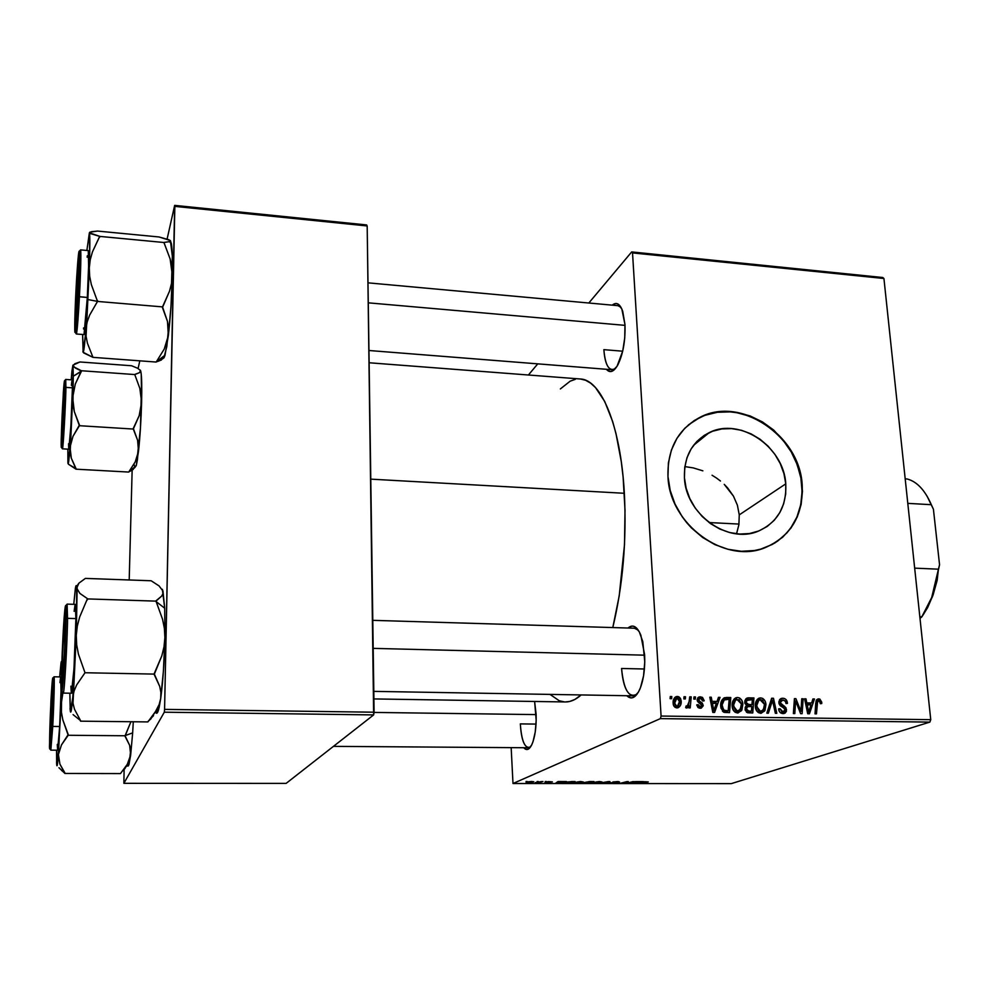 <?xml version="1.0" encoding="UTF-8"?>
<svg xmlns="http://www.w3.org/2000/svg" width="989" height="989" viewBox="0 0 989 989"><rect width="100%" height="100%" fill="white"/><g stroke="black" fill="none" stroke-linecap="round" stroke-linejoin="round"><path stroke-width="1.48" d="M785.773 483.844C786.725 506.788 777.465 522.6 757.982 531.291C727.583 544.247 685.637 513.946 684.437 477.823L684.722 467.525L686.972 457.771L691.088 448.969L696.886 441.428L704.143 435.444L712.575 431.229L721.834 428.929L731.576 428.608L741.441 430.277L751.059 433.874L760.059 439.24L768.119 446.175L774.956 454.421L780.296 463.68L783.943 473.607L785.773 483.844L785.686 493.993L783.684 503.685L779.839 512.562L774.276 520.251L767.18 526.469L758.847 530.957L749.563 533.528L739.698 534.072L729.635 532.552L719.769 529.016L710.498 523.589L702.202 516.493L695.193 508.012L689.778 498.481L686.143 488.282L684.437 477.823C683.881 456.584 692.152 441.502 709.261 432.601C739.772 416.938 783.832 446.694 785.773 483.844L739.253 514.873L785.773 483.844M738.894 524.726L739.253 514.873L738.894 524.726L736.533 533.813M774.338 543.295L774.338 543.307C794.179 530.092 803.328 510.584 801.795 484.795L802.178 484.548C803.538 515.306 791.052 536.409 764.72 547.844C724.492 564.435 669.417 524.182 667.971 476.574L670.208 490.47L675.017 504.044L682.212 516.728L686.626 522.575L691.521 528.015L702.573 537.435L714.911 544.63L728.028 549.303L741.391 551.293L754.483 550.527L760.764 549.118L772.483 544.358L782.719 537.175L791.089 527.879L797.295 516.839L801.127 504.489L802.462 491.298L801.263 477.774L794.896 457.956L787.837 445.742L773.695 430.054L762.395 421.895L750.07 415.936L737.164 412.413L730.636 411.609L717.754 411.98L705.491 414.972L694.315 420.498L684.672 428.385L676.933 438.325L671.432 449.983L668.391 462.889L667.971 476.574C667.303 448.796 678.058 429.003 700.237 417.185C740.662 395.847 799.458 435.148 802.178 484.548L801.795 484.795C799.087 435.407 740.316 396.132 699.915 417.469L688.381 424.911L699.408 417.704L705.157 415.256L717.421 412.265L730.29 411.894L736.817 412.697L749.711 416.208L762.037 422.167L773.336 430.326L783.189 440.377L791.262 451.973L797.233 464.669L800.892 478.021L802.079 491.545L800.744 504.724L796.924 517.062L790.718 528.101L786.787 532.997L777.441 541.28M520.325 723.899C521.586 741.404 524.974 749.106 530.5 747.004L528.509 747.758C523.935 746.51 521.215 738.548 520.325 723.899L536.05 724.084L520.325 723.899M536.125 714.293C536.471 727.224 535 737.411 531.736 744.853C529.152 749.872 526.494 750.836 523.774 747.721L526.395 749.489L528.175 749.205L531.563 745.187L533.046 741.602L535.247 731.947L536.186 720.289L534.616 701.473L536.125 714.293M603.859 349.649C605.243 365.51 609.088 371.827 615.393 368.6L612.092 369.738C607.506 368.687 604.761 361.999 603.859 349.649L622.687 351.206L603.859 349.649M624.961 324.503C625.493 340.636 623.107 354.124 617.804 364.978C613.749 371.951 609.941 373.385 606.368 369.28L610.089 371.58L612.401 371.098L617.037 366.289L622.724 351.046L624.751 337.805L624.961 324.503L621.846 309.038L618.014 304.043L615.788 303.487L612.216 305.156C616.506 301.682 620.004 303.759 622.736 311.374L624.961 324.503M621.574 668.477C623.713 690.013 628.905 698.543 637.151 694.08L633.133 695.836C626.779 694.402 622.922 685.278 621.574 668.477L644.42 668.997L621.574 668.477M644.618 654.718C645.236 668.317 643.654 679.789 639.883 689.135C635.803 697.851 631.439 700.051 626.791 695.737L630.97 697.925L633.529 697.369L638.375 692.176L640.464 687.714L643.542 675.907L644.779 661.876L642.788 641.589L639.24 631.711L634.567 626.581L632.033 626.049L628.027 628.015C632.824 623.948 637.089 626.346 640.847 635.185L644.618 654.718M580.494 379.01L585.624 380.283L590.668 383.163L595.576 387.663L604.736 401.497L612.648 421.499L615.999 433.627L621.265 461.529L623.107 477.019L625.011 510.151L624.492 544.803L619.213 595.86L612.797 627.558C622.86 585.698 626.717 540.934 624.356 493.288L370.788 479.146L624.356 493.288C620.659 425.295 601.077 379.417 580.234 378.985L369.132 362.765M660.38 718.62L929.858 722.106L731.304 783.622L512.994 783.511L660.38 718.62L661.085 716.048L632.527 252.924L883.931 278.49L930.748 719.671L661.085 716.048L632.527 252.924L631.687 251.923L882.757 277.501L631.687 251.923L588.814 303.017L631.687 251.923L632.527 252.924L883.931 278.49L882.757 277.501L883.931 278.49L930.748 719.671L929.858 722.106L930.748 719.671L661.085 716.048L660.38 718.62L512.994 783.511L511.165 747.635L512.994 783.511L731.304 783.622L929.858 722.106L660.38 718.62M545.223 781.52L546.423 781.52L545.223 781.52M537.138 781.52L538.337 781.52L537.138 781.52M580.716 781.533L573.039 782.794L580.704 782.744L583.275 781.978L580.716 781.533L573.101 782.855L579.591 782.892L582.892 782.212L580.716 781.533M565.09 781.545L558.043 781.533L555.793 783.09L566.388 781.545L558.043 781.533L555.793 783.09L565.09 781.545M589.444 781.557L582.83 782.942L588.047 783.115L593.981 781.57L583.016 782.732L588.047 783.115L593.981 781.57L589.444 781.557M608.42 781.582L599.433 783.115L608.396 781.804L606.331 783.115L607.506 783.115L609.916 781.582L599.433 783.115L608.396 781.804L606.331 783.115L607.506 783.115L609.916 781.582L608.42 781.582M648.277 781.928L644.643 781.718L638.523 783.14L648.277 781.928M633.022 781.594L627.867 782.892L628.262 781.594L627.038 781.594L620.931 783.127L627.236 781.829L626.828 783.127L628.04 783.127L634.196 781.594L627.867 782.892L628.262 781.594L627.038 781.594L620.931 783.127L627.236 781.829L626.828 783.127L628.04 783.127L633.022 781.594M642.182 781.607L635.346 781.594L632.589 783.14L643.443 781.607L635.346 781.594L632.589 783.14L642.182 781.607M617.593 781.57L612.76 782.052L614.985 782.868L610.201 782.868L616.06 782.905L616.889 782.546L613.971 782.039L619.633 782.089L618.31 781.57L612.846 782.015L615.529 782.744L610.423 782.695L616.716 782.744L613.946 782.114L619.633 782.089L617.593 781.57M599.544 781.545L591.805 782.806L599.421 782.756L602.041 781.99L599.544 781.545L591.867 782.868L598.296 782.905L601.633 782.225L599.544 781.545M552.406 781.891L548.339 781.582L546.756 781.94L548.87 782.423L544.927 782.472L552.406 781.891M571.741 781.545L563.656 782.744L569.293 783.103L575.116 781.545L564.089 782.46L569.293 783.103L575.116 781.545L571.741 781.545M531.773 781.495L526.123 782.447L531.6 782.423L533.8 781.78L531.773 781.495L526.16 782.472L533.566 781.953L531.773 781.495M541.762 781.52L535.247 782.633L538.857 782.658L542.973 781.52L535.247 782.633L538.857 782.658L541.762 781.52M526.012 781.508L527.211 781.508L526.012 781.508M528.41 375.004L537.769 363.853L528.41 375.004M694.006 696.911L693.808 699.075L695.316 699.099L695.477 696.936L694.006 696.911L693.808 699.075L695.316 699.099L695.477 696.936L694.006 696.911M684.029 696.738L683.832 698.914L685.34 698.939L685.513 696.763L684.029 696.738L683.832 698.914L685.34 698.939L685.513 696.763L684.029 696.738M737.596 697.468L733.986 699.211L732.107 705.38L733.591 710.708L735.322 712.34L738.078 712.921L741.886 710.003L742.875 704.069L741.701 700.138L739.698 698.049L737.596 697.468L734.32 698.852L736.484 697.591C733.232 699.149 731.798 701.992 732.144 706.134C732.342 709.966 734.122 712.241 737.485 712.945L741.466 710.72L742.875 704.069C742.603 700.36 740.848 698.16 737.596 697.468M718.471 697.332L717.037 701.436L712.031 701.349L711.276 697.208L709.793 697.183L712.797 712.401L714.59 712.426L720.054 697.356L718.471 697.332L717.037 701.436L712.031 701.349L711.276 697.208L709.793 697.183L712.797 712.401L714.59 712.426L720.054 697.356L718.471 697.332M748.389 697.851L746.151 698.63L744.902 700.731L744.902 703.414L746.707 705.54L745.347 707.024L745.236 710.263L747.486 712.723L752.753 712.97L753.939 697.937L748.389 697.851L745.891 698.889L748.389 697.851L747.461 697.95L744.742 702.462L746.707 705.54L745.063 709.187L747.251 712.636L752.753 712.97L753.939 697.937L748.389 697.851M771.655 698.246L766.821 713.168L768.366 713.193L772.508 700.397L775.351 713.292L776.798 713.316L773.485 698.283L771.655 698.246L766.821 713.168L768.366 713.193L772.508 700.397L775.351 713.292L776.798 713.316L773.485 698.283L771.655 698.246M821.748 702.178L819.856 699.087L818.014 698.926L816.419 700.125L815.023 713.86L816.457 713.873L817.643 701.127L819.374 700.731L820.351 703.698L821.748 703.538L821.748 702.178L820.376 702.697L821.748 702.178L817.952 698.939L815.752 702.969L815.023 713.86L816.457 713.873L817.161 703.364L818.398 700.632L820.363 702.413L820.351 703.698L821.748 703.538L821.748 702.178M801.745 698.766L800.917 711.375L795.922 698.667L794.427 698.642L793.363 713.551L794.81 713.576L795.638 700.917L800.62 713.65L802.116 713.675L803.167 698.79L801.745 698.766L800.917 711.375L795.922 698.667L794.427 698.642L793.363 713.551L794.81 713.576L795.638 700.917L800.62 713.65L802.116 713.675L803.167 698.79L801.745 698.766M812.933 698.951L811.623 702.981L806.801 702.907L805.998 698.84L804.576 698.815L807.716 713.749L809.447 713.774L814.466 698.988L812.933 698.951L811.623 702.981L806.801 702.907L805.998 698.84L804.576 698.815L807.716 713.749L809.447 713.774L814.466 698.988L812.933 698.951M782.794 698.246L779.839 699.371L778.936 703.253L780.197 705.689L784.747 708.668L785.031 710.658L783.783 711.746L781.916 711.66L780.049 708.73L778.64 708.853L778.8 710.053L780.049 712.352L782.237 713.526L785.142 713.069L786.428 711.264L785.971 707.803L780.309 702.796L780.976 700.558L783.201 700.014L785.254 700.991L786.045 703.538L787.454 703.377L786.168 699.656L784.586 698.555L782.794 698.246L779.777 699.446L782.794 698.246L781.533 698.382L778.838 702.561L785.13 709.743L782.929 711.845L780.049 708.73L778.652 709.187C779.072 711.919 780.531 713.39 783.028 713.601L784.166 713.477L786.552 709.669L784.66 706.369L780.729 703.76L780.259 702.45L782.831 699.989L785.489 701.325L786.045 703.538L787.454 703.377C787.219 700.175 785.674 698.469 782.794 698.246M760.689 697.863L757.117 699.606L755.287 705.738L756.77 711.054L758.489 712.673L761.233 713.254L764.991 710.349L765.943 704.428L765.041 701.053L762.779 698.444L760.689 697.863L757.549 699.149L759.601 697.987C756.387 699.532 754.953 702.363 755.324 706.492C755.534 710.312 757.302 712.562 760.64 713.279L764.571 711.066L765.943 704.428C765.659 700.744 763.916 698.555 760.689 697.863M704.18 700.62L702.474 697.381L700.088 696.825L698.061 697.579L697.406 701.053L701.436 704.304L701.757 705.54L699.915 706.838L698.209 704.675L696.751 704.848L697.875 707.37L701.213 708.173L703.204 705.8L702.326 703.117L698.84 700.62L699.136 698.58L701.498 698.481L702.734 701.003L704.193 700.83L700.41 696.825L699.223 696.961L697.158 699.965L698.036 701.98L701.757 705.38L700.311 706.875L698.209 704.675L696.751 704.848L700.336 708.26L703.204 705.157L698.617 699.866L700.435 698.197L702.734 701.003L704.18 700.62M726.643 697.468L723.886 698.036L721.871 700.187L720.746 703.735L720.956 708.149L723.8 712.204L729.523 712.636L730.784 697.542L726.643 697.468L723.07 699.013L727.199 699.075L730.784 697.542L724.418 697.789C721.574 699.606 720.326 702.437 720.684 706.307L724.22 712.364L729.523 712.636L730.784 697.542L727.187 699.248L723.07 699.013L726.643 697.468M677.341 696.429L674.436 697.937L673.126 702.623L674.139 706.406L677.477 707.889L680.407 705.528L681.161 700.904L680.543 698.518L678.85 696.788L677.341 696.429L674.646 697.665L676.464 696.528C673.954 697.777 672.841 700.002 673.138 703.204C673.249 705.899 674.51 707.469 676.909 707.914L677.935 707.803C680.432 706.455 681.508 704.156 681.161 700.904L677.341 696.429M689.729 696.837L688.74 704.23L687.59 706.059L686.143 705.911L685.674 707.642L686.428 708.013L688.937 705.602L688.715 707.889L690.223 707.914L691.224 696.862L689.729 696.837L689.271 701.25L687.182 706.245L686.143 705.911L685.674 707.642L687.034 708.013L688.937 705.602L688.715 707.889L690.223 707.914L691.224 696.862L689.729 696.837M670.295 696.503L670.097 698.679L671.618 698.704L671.791 696.528L670.295 696.503L670.097 698.679L671.618 698.704L671.791 696.528L670.295 696.503M737.398 505.206L739.253 514.873L737.398 505.206L733.467 496.157L737.398 505.206M727.694 488.01L733.467 496.157L724.245 484.363L727.694 488.01M720.474 481.013L716.382 477.959L720.474 481.013M712.055 475.239L716.382 477.959L712.055 475.239M702.87 470.838L693.24 467.896L702.87 470.838M164.298 712.204L373.644 714.911L286.105 783.399L123.872 783.325L164.298 712.204L164.582 709.385L174.843 206.392L367.179 225.949L374.102 712.204L164.582 709.385L174.657 205.378L366.696 224.948L174.657 205.378L167.104 239.078L174.657 205.378L174.843 206.392L367.179 225.949L373.644 714.911L374.102 712.204L164.582 709.385L164.298 712.204L123.872 783.325L124.107 769.652L123.872 783.325L286.105 783.399L373.644 714.911L164.298 712.204M129.2 579.974L132.143 470.208L129.2 579.974M138.089 368.489L139.808 360.824L138.089 368.489M565.288 701.955C570.505 702.054 575.796 699.718 581.136 694.946L574.881 699.446L569.602 701.485L565.251 701.955L373.916 698.926M564.398 701.918L559.317 700.793L550.02 694.414M560.367 388.924L570.183 381.161L575.326 379.319M367.995 282.842L617.964 305.675L621.018 307.369M634.357 628.213L638.288 630.154M693.24 467.896L684.845 466.598M801.696 699.359L803.167 698.79L801.696 699.359M794.229 701.461L795.638 700.917L794.229 701.461M793.944 705.404L795.465 704.823L793.944 705.404M794.377 699.26L795.922 698.667L794.377 699.26M798.197 707.778L799.483 707.283L798.197 707.778M799.841 711.771L800.917 711.375L799.841 711.771M812.711 699.656L814.466 698.988L812.711 699.656M809.385 703.822L809.101 704.675L809.385 703.822M804.687 699.347L805.998 698.84L804.687 699.347M805.541 703.389L806.801 702.907L805.541 703.389M805.763 704.44L811.623 702.981L805.763 704.44M811.005 704.712L808.643 712.129L807.469 712.562L808.643 712.129L807.964 708.408L806.69 708.878L807.964 708.408L807.148 704.65L805.899 705.12L811.005 704.712L808.643 712.129L807.148 704.65L811.005 704.712M815.69 703.908L817.161 703.364L815.69 703.908M816.852 699.569L818.694 698.864L816.852 699.569M816.16 700.707L816.84 701.226L816.16 700.707M779.505 699.792L781.31 700.323L779.505 699.792M778.887 702.981L780.259 702.45L778.887 702.981M779.27 704.341L780.729 703.76L779.27 704.341M780.729 706.084L782.855 705.256L780.729 706.084M782.571 707.184L784.66 706.369L782.571 707.184M785.13 710.213L786.552 709.669L785.13 710.213M782.707 712.154L782.25 713.526L782.707 712.154M778.664 709.261L780.049 708.73L778.664 709.261M778.714 709.595L780.074 709.064L778.714 709.595M780.494 712.772L782.929 711.845L780.494 712.772M771.371 699.124L773.485 698.283L771.371 699.124M770.728 701.114L772.508 700.397L770.728 701.114M769.739 704.156L771.593 703.426L769.739 704.156M757.29 699.408L759.169 700.039L757.29 699.408M764.534 704.996L765.943 704.428L764.534 704.996M761.456 711.388L760.825 712.525L764.571 711.066L760.257 713.254L761.456 711.388M759.305 699.977L756.202 701.238M764.497 704.341L763.347 709.892L758.155 712.451L760.553 711.511L756.783 706.678L755.398 707.234L756.783 706.678C756.449 703.389 757.512 701.065 759.985 699.705L764.497 704.341L764.398 707.283L762.148 711.066L760.158 711.487L758.378 710.547L756.746 705.491L758.748 700.36L760.442 699.619L762.556 700.286L764.497 704.341M745.496 699.384L750.255 699.47L753.939 697.937L750.243 699.631L745.496 699.384M749.761 705.627L749.699 706.467L749.761 705.627M749.254 712.055L749.18 712.921L749.254 712.055M748.253 706.233L745.854 706.195L751.949 704.737L748.253 706.233M747.746 712.649L751.43 711.19L747.746 712.649M751.801 706.492L751.43 711.19L746.423 712.154L748.957 711.153L746.51 709.15L745.125 709.706L746.51 709.15L747.152 707.048L745.113 707.877L748.055 706.591L751.801 706.492L751.43 711.19L747.474 710.918L746.51 708.557L747.659 706.715L751.801 706.492M752.345 699.668L751.949 704.737L746.497 705.664L748.883 704.687L746.188 702.524L744.828 703.092L748.043 699.718L752.345 699.668L751.949 704.737L746.856 704.143L746.176 702.239L746.819 700.41L752.345 699.668M697.22 700.484L698.617 699.866L697.22 700.484M697.616 701.436L698.988 700.83L697.616 701.436M698.84 702.623L700.472 701.906L698.84 702.623M701.72 705.8L703.204 705.157L701.72 705.8M699.718 707.283L699.495 708.173L699.718 707.283M696.8 705.293L698.209 704.675L696.8 705.293M698.345 707.728L700.311 706.875L698.345 707.728M697.653 698.061L700.41 696.825L697.653 698.061M697.653 698.432L698.345 698.605M718.175 698.172L720.054 697.356L718.175 698.172M715.319 702.165L714.948 703.167L715.319 702.165M709.917 697.801L711.276 697.208L709.917 697.801M710.732 701.918L712.031 701.349L710.732 701.918M710.93 702.907L713.502 702.956L717.037 701.436L713.502 702.956L710.93 702.907M716.357 703.191L713.774 710.745L712.575 711.252L713.774 710.745L713.143 706.95L711.833 707.506L713.143 706.95L712.364 703.13L711.079 703.674L716.357 703.191L713.774 710.745L712.364 703.13L716.357 703.191M726.136 711.697L726.062 712.587L726.136 711.697M724.603 712.327L728.201 710.844L724.603 712.327M724.356 699.841L721.611 701.003M729.165 699.272L728.201 710.844L723.33 711.944L726.074 710.819L722.477 711.252L724.22 710.535L722.155 706.418L720.758 707.011L722.155 706.418C721.785 703.117 722.835 700.793 725.308 699.433L729.165 699.272L728.201 710.844L723.528 710.09L722.131 704.873L724.232 699.928L729.165 699.272M734.172 699L736.137 699.619L734.172 699M741.453 704.65L742.875 704.069L741.453 704.65M738.474 710.992L737.819 712.191L741.466 710.72L737.225 712.933L738.474 710.992M736.125 699.631L733.183 700.855M741.416 703.97L740.229 709.546L735.012 712.142L737.398 711.178L733.615 706.319L732.231 706.9L733.615 706.319C733.294 703.018 734.382 700.682 736.867 699.31L741.416 703.97L741.293 706.925L739.018 710.732L737.003 711.14L735.21 710.213L733.591 705.132L735.631 699.977L739.129 699.668L741.416 703.97M738.153 711.091L735.284 712.253M674.374 698.011L675.685 698.457L674.374 698.011M679.703 701.56L681.161 700.904L679.703 701.56M677.242 706.529L676.525 707.889L677.242 706.529M679.69 701.053L677.391 706.467L675.079 707.333L676.884 706.517L674.634 703.241L673.212 703.884L674.634 703.241L676.971 697.863L679.703 701.93L678.367 705.911L675.685 706.022L674.622 702.363L675.722 698.766L678.405 698.123L679.69 701.053M683.968 697.468L685.513 696.763L683.968 697.468M689.654 697.579L691.224 696.862L689.654 697.579M685.859 706.962L688.937 705.602L685.859 706.962M685.921 706.715L686.922 706.282L685.921 706.715M693.932 697.628L695.477 696.936L693.932 697.628M670.233 697.257L671.791 696.528L670.233 697.257M628.089 781.594L628.139 782.484L628.089 781.594M627.792 781.594L627.867 782.892L627.792 781.594M638.511 782.2L633.912 782.967L635.334 781.607L638.511 782.2L633.912 782.967L638.511 782.2M613.86 781.792L613.897 782.447L613.86 781.792M607.469 782.361L607.506 783.115L607.469 782.361M600.496 782.212L593.116 782.769L598.963 781.557L600.743 781.928L599.421 782.522L593.066 782.719L597.109 781.804L600.496 782.212M585.167 782.929L584.202 782.472L587.478 782.262L589.395 782.447L585.204 782.929M592.09 781.743L585.97 782.151L592.09 781.743M561.542 782.151L557.104 782.917L558.278 781.533L561.542 782.151L557.104 782.917L561.542 782.151M573.237 781.73L568.774 782.917L564.954 782.769L565.238 782.126L573.224 781.545L568.774 782.917L564.917 782.707L573.237 781.73M581.73 782.2L574.349 782.744L580.16 781.533L581.977 781.916L580.679 782.509L574.312 782.707L578.293 781.792L581.73 782.2M528.077 782.522L527.57 781.866L531.427 781.495L532.329 781.965L527.36 782.361L531.761 782.151L528.064 782.522M738.981 524.071L709.088 522.551L738.981 524.071M907.791 503.364L931.329 504.699L933.418 509.236L939.55 564.731L938.437 569.182L914.664 568.143L938.437 569.182L931.687 597.566L921.797 616.876L919.993 618.372L921.797 616.876C930.241 604.699 935.779 588.801 938.437 569.182L937.139 580.419L933.097 594.945L927.62 607.642L921.587 617.185L932.491 596.627L939.55 564.731L933.418 509.236L927.052 496.107L931.329 504.699C924.962 490.111 916.902 481.532 907.123 478.973L905.195 478.849L907.123 478.973C916.902 481.532 924.962 490.111 931.329 504.699L907.791 503.364M919.832 616.802L921.797 616.876L919.832 616.802M64.001 404.773L64.359 387.428L63.172 397.974L61.874 423.181L64.062 387.404L64.001 404.773L61.516 440.76L61.874 423.181L61.59 441.415L64.001 404.773M73.792 366.907L73.075 365.732L73.248 376.253L81.37 371.011L75.523 368.118L73.075 365.732L74.855 363.717L79.948 361.974L131.624 365.757L137.694 368.279L140.586 370.628L139.375 372.705L134.764 374.559L81.395 370.739L73.792 366.907M61.33 437.472L64.483 383.188L61.664 444.321L61.33 437.472C61.652 418.335 64.223 375.424 64.557 383.868L62.851 429.461L61.701 444.086L61.33 437.472M68.822 449.204L70.911 425.443L72.407 387.836L65.904 387.391L64.693 388.17L62.492 436.186C61.219 454.272 61.009 446.768 61.194 439.363L61.244 447.374L61.862 444.259L63.877 411.35L64.742 384.449L64.619 380.629L63.976 384.449L61.194 439.425L63.333 392.658C64.594 374.485 64.878 380.617 64.693 388.17L65.904 387.391L65.731 379.455L65.904 387.391L72.407 387.836L72.16 379.9L65.731 379.455L64.631 380.753M134.751 467.043L136.198 465.794L138.509 451.244L135.246 461.851L128.718 472.062L76.029 469.182L68.575 464.311L76.066 468.675L71.332 458.216L70.157 452.777L72.654 397.566L70.009 447.251L72.963 436.372L79.429 425.035L74.311 411.597L72.963 404.662L73.248 376.253L72.654 397.566L75.312 383.979L81.37 371.394L73.248 376.253L73.075 365.732L71.183 379.838L71.925 371.184L72.914 365.176L79.948 361.974L131.624 365.757L137.694 368.279L140.586 370.628L141.242 374.287L141.612 402.189C141.971 386.884 141.736 376.809 140.933 371.951L140.277 370.109L140.562 371.555L139.375 372.705L134.714 374.448L139.845 388.368L141.612 402.189L139.165 415.701L133.292 429.053L79.404 425.703L74.311 411.597L72.654 397.566L75.312 383.979L81.395 370.739L134.764 374.559L139.845 388.368L141.229 395.192L140.45 428.052L137.36 456.671L135.246 461.851L128.718 472.062L76.029 469.182L71.332 458.216L70.009 447.251L72.963 436.372L79.404 425.703L133.292 429.053L137.607 440.29L138.571 445.755L137.422 459.687L136.358 465.226L134.961 467.426M136.198 465.794L128.731 471.889L134.442 467.982M67.907 462.79L67.845 449.154L68.229 463.804L70.009 447.251C68.97 460.936 68.266 466.116 67.907 462.79L67.907 462.543M71.851 377.835L71.381 379.85L71.851 377.835M134.578 466.499L134.244 464.781M61.454 447.411L62.418 448.833C63.284 450.551 66.152 392.423 65.904 387.391C65.633 406.256 63.098 450.625 62.418 448.833L68.834 449.204C69.626 451.009 72.222 406.689 72.407 387.836L72.049 380.073M71.801 381.42L71.369 385.351M68.562 443.715L68.711 448.895M62.418 448.833L62.208 443.851M79.404 425.703L79.429 425.035L79.404 425.703M81.395 370.739L81.37 371.394L81.395 370.739M129.51 471.555L133.305 469.367M138.509 451.244C140.067 436.668 141.093 420.313 141.612 402.189L139.165 415.701L133.317 428.385L137.607 440.29L138.509 451.244M78.601 278.354L76.561 315.219L75.609 324.429L75.152 322.599L78.403 259.872C79.083 256.336 79.145 262.493 78.601 278.354C77.723 302.968 75.485 332.391 75.201 323.823L77.488 269.231L78.848 259.056L78.601 278.354M368.279 302.832L624.999 325.356L368.279 302.832M89.678 276.302L89.294 267.895L87.848 299.543L97.515 301.385L91.334 284.572L89.678 276.302L89.294 267.895L90.246 259.748L92.447 251.874L99.728 236.396L163.951 242.503L170.133 258.945L171.851 267.055L172.346 275.325L171.53 283.386L169.49 291.248L162.517 306.887L97.528 301.435L91.334 284.572L89.678 276.302M76.19 287.898L78.539 255.928L79.033 254.346L79.182 255.731L79.207 262.666L75.547 328.076C74.435 335.827 74.83 312.92 76.19 287.898C77.612 262.641 78.613 251.898 79.169 255.669L76.227 321.66L75.251 329.411L74.892 324.503L76.19 287.898M88.281 250.588L88.602 265.93L87.316 297.466C85.981 320.535 84.881 332.91 84.016 334.591L87.316 297.466L77.995 296.527C77.352 309.347 75.597 335.135 74.892 332.205C74.311 327.062 75.448 299.395 76.116 287.576L75.102 332.489L77.55 304.501L79.268 265.954L79.355 252.714L79.207 251.231L78.663 252.974L76.116 287.576C76.722 275.535 78.403 249.933 79.207 251.231C79.874 254.952 78.7 284.115 77.995 296.527L79.429 296.799C80.183 283.905 81.481 250.588 80.542 249.871C81.197 253.06 80.826 268.711 79.429 296.799L87.316 297.466C88.738 269.416 89.059 253.79 88.281 250.588L80.542 249.871L79.244 251.416M169.057 239.783L159.081 236.977L97.281 231.043L159.081 236.977L170.355 240.537L169.181 241.712L163.89 242.441L170.133 258.945L172.346 275.325L170.961 306.528L168.353 335.568C170.491 316.925 171.826 296.848 172.346 275.325C172.63 260.095 172.309 249.587 171.381 243.776L170.38 240.574L172.321 256.052L171.53 283.386L169.49 291.248L162.443 307.567L167.475 321.4L168.353 335.568L164.236 349.055L156.188 362.048L92.966 357.35L87.44 343.27L86.068 336.26L85.944 329.065L87.156 322.018L89.616 315.157L97.528 301.435L162.517 306.887L167.475 321.4L168.526 328.447L166.82 346.57L163.877 357.907M163.234 358.278L162.653 357.647C163.333 359.007 164.112 358.179 165.015 355.175L156.213 361.9L162.641 358.859M83.311 350.477L82.606 334.48L83.125 352.282L92.966 357.35L156.188 362.048L164.236 349.055L168.353 335.568L165.015 355.175M170.133 240.352L169.465 241.625L163.951 242.503L99.728 236.396L90.296 233.54L89.764 232.18L97.318 231.105L91.371 231.71L89.369 232.798L89.69 254.222L87.848 299.543L85.45 335.048L83.125 352.282M86.871 250.452L89.369 232.798C90.024 235.271 89.999 246.966 89.294 267.895L90.246 259.748L92.447 251.874L99.704 236.334L89.369 232.798L86.871 250.452M87.329 255.755L87.168 257.189M83.583 327.94L83.583 328.978M79.429 296.799C78.119 319.904 77.093 332.304 76.326 333.998C77.179 333.491 78.811 308.964 79.429 296.799M83.249 350.539L82.891 351.664C83.521 354.26 84.535 346.731 85.944 329.065L87.156 322.018L89.616 315.157L97.515 301.385L87.848 299.543L86.068 336.26L87.44 343.27L92.966 357.35L83.781 352.974M97.528 301.435L97.565 300.644L97.528 301.435M99.704 237.162L99.704 236.334L99.704 237.162M157.362 361.578L161.43 359.971M52.269 708.445L52.157 708.458C51.131 732.169 50.352 743.196 49.833 741.552L51.626 692.584L52.602 685.093L52.368 702.907L49.833 741.552L52.281 685.29L52.269 708.445M536.137 714.602L374.065 712.426L536.137 714.602M127.161 764.559C127.717 766.772 128.372 766.562 129.114 763.928L130.709 750.095L129.658 745.36L125.071 735.767L68.204 735.272L125.071 735.767L130.919 721.735L125.022 736.224L129.658 745.36L130.672 754.941L132.662 732.874L125.084 735.631L132.662 732.874L130.672 754.941L127.297 764.324L120.46 773.583L64.928 773.46L59.921 764.138L58.425 754.558L61.466 744.94L68.204 735.272L62.863 719.955L61.442 712.34L61.145 704.502L62.876 692.992L61.145 704.502L57.77 761.654L57.214 765.338L56.657 764.151L56.546 750.194L57.189 764.806M50.946 702.141L52.813 681.569L50.019 745.508L50.946 702.141L52.602 680.667L52.738 693.87L50.043 745.31C49.116 752.295 49.71 725.135 50.946 702.141L50.946 702.141M57.288 744.383L57.646 750.194L58.19 747.14L59.661 726.507L57.622 750.194L50.835 750.156L52.751 726.433L51.527 726C50.983 736.817 49.71 755.188 49.475 746.51L50.921 701.213L49.71 748.982L52.701 698.308L52.714 677.984L50.921 701.238C51.428 691.002 52.677 672.384 52.986 679.913L51.527 726L52.751 726.433L50.835 750.156L49.821 748.698M60.762 676.921C61.528 675.969 60.935 703.463 59.661 726.507L52.751 726.433L59.661 726.507L61.009 691.67L60.762 676.921L54.012 676.797C54.692 675.833 53.999 703.364 52.751 726.433C53.443 715.492 54.852 677.119 54.012 676.797L52.874 678.219M60.848 669.219L59.896 674.152L61.108 662.482L61.541 661.579L61.8 663.644C61.639 660.998 61.38 660.776 61.009 662.989L59.686 676.896L60.848 669.219M123.242 770.654L125.368 767.909M57.041 759.181L56.558 762.012L57.041 759.181M58.957 767.711L64.928 773.46L120.46 773.583L127.297 764.324L130.672 754.941L129.027 764.213L128.014 766.079L127.445 765.461M133.28 721.76L132.662 732.874L133.28 721.76M61.59 690.804L58.425 754.558L61.466 744.94L68.229 734.53L62.863 719.955L61.442 712.34L61.59 690.804M60.44 678.083L59.933 682.67M68.204 735.272L68.229 734.53L68.204 735.272M61.578 770.48L64.965 773.015L59.921 764.138L58.425 754.558C57.585 764.781 56.991 768.02 56.67 764.287L56.558 762.012M65.237 641.144L65.089 641.169C64.174 666.438 62.27 690.594 61.911 682.15L62.332 655.509L62.381 683.053L64.804 648.154L65.212 613.427L62.332 655.509L64.866 614.898C65.731 610.695 65.806 619.46 65.089 641.169L65.237 641.144M644.643 655.175L373.199 648.376L644.643 655.175M154.853 712.772L159.142 704.564L160.7 698.518L160.873 692.436L159.724 686.415L154.284 674.696L154.383 673.212L161.813 655.868L164.001 646.831L164.891 637.645L163.408 671.024L160.7 698.518C162.913 682.113 164.298 661.826 164.891 637.645L164.372 628.312L162.555 619.275L155.978 601.127L87.489 598.914L155.978 601.127L161.652 596.107L162.95 593.61L162.962 591.063L164.706 608.21L162.344 589.283L162.962 591.063L159.044 585.896L151.144 580.766L159.044 585.896L162.962 591.063L162.95 593.61L161.652 596.107L155.916 600.879L162.555 619.275L164.372 628.312L164.891 637.645L164.706 608.21L155.978 601.46L164.706 608.21L164.891 637.645L164.001 646.831L161.813 655.868L154.358 674.102L85.005 672.743L78.415 654.088L76.672 644.84L76.277 635.346L77.315 626.049L79.676 616.975L87.465 598.654L79.899 593.425L76.709 588.109L78.947 583.127L85.388 578.404L151.144 580.766L85.388 578.404L78.947 583.127L77.191 585.562L76.277 635.346L72.815 697.171L74.088 690.977L76.66 684.944L85.005 672.743L154.358 674.102L159.724 686.415L160.873 692.436L160.7 698.518L159.142 704.564L156.361 710.374L147.88 721.921L80.505 721.166L147.88 721.921L154.853 712.772L158.685 709.298L160.7 698.518L159.142 707.481L156.843 713.23M70.046 708.248L70.12 709.348C70.639 715.455 71.542 711.4 72.815 697.171L74.088 690.977L76.66 684.944L85.005 672.743L78.415 654.088L76.672 644.84L76.277 635.346L77.315 626.049L79.676 616.975L87.465 598.654L79.899 593.425L76.709 588.109C76.413 584.709 75.968 584.796 75.374 588.368L73.755 604.328L75.547 587.429L76.215 585.624L76.709 588.109L76.277 635.346L73.001 703.303L74.509 709.274L80.554 720.61L73.075 714.627L80.554 720.61L74.509 709.274L73.001 703.303L72.815 697.171L70.466 711.895L69.848 693.202L70.207 709.447M61.639 674.572C62.035 647.041 65.163 597.665 65.744 610.497L64.038 666.141L62.431 686.403L61.862 688.233L61.59 684.029L63.753 624.999L65.497 608.754L65.793 621.537C65.534 641.49 63.543 679.542 62.394 686.613C61.701 690.767 61.454 686.749 61.639 674.572L61.639 674.572M71.443 693.227L73.99 668.477L75.881 618.582C75.72 644.853 72.704 695.267 71.455 693.227L63.209 693.091C64.668 694.154 67.796 627.261 67.524 618.348L65.979 619.275C65.917 627.854 64.854 659.107 63.148 681.198C61.491 701.09 61.231 687.231 61.466 676.686L61.986 691.373L64.062 667.624L65.83 626.136L65.645 605.491L63.308 630.203L61.466 676.686C61.565 667.81 62.567 638.746 64.198 616.926C65.806 596.627 66.201 608.383 65.979 619.275L67.524 618.348C67.227 644.655 64.297 695.131 63.209 693.091L61.998 691.323M65.756 605.8L67.116 604.118L67.524 618.348L67.116 604.118L75.312 604.366L75.881 618.582L67.524 618.348L75.881 618.582L75.362 604.39M151.107 718.669L147.93 721.525L153.518 715.653M70.887 686.168L71.332 693.079M75.016 604.971L74.138 611.338M87.489 598.914L87.465 599.791L87.489 598.914M155.52 711.759C156.447 714.379 157.511 713.564 158.685 709.298M614.144 369.898L368.959 350.502M705.058 434.863L706.369 434.95M636.805 628.287L372.804 620.338M709.261 432.601L693.549 445.334M818.076 700.756L815.937 701.56M781.31 700.323L778.887 701.288M783.733 711.759L780.704 712.921M781.533 698.382L780.655 698.729M759.601 697.987L758.489 698.444M761.283 711.437L758.353 712.587M747.461 697.95L746.608 698.308M747.387 706.851L745.125 707.765M747.251 700.051L744.816 701.053M699.235 698.506L697.158 699.433M700.756 706.838L698.494 707.815M699.223 696.961L698.37 697.332M724.912 697.641L723.589 698.209M736.484 697.591L735.284 698.098M676.464 696.528L675.376 697.035M677.391 706.467L675.227 707.432M676.414 698.123L673.645 699.396M687.182 706.245L685.896 706.814M931.687 597.566L932.491 596.627M84.016 334.591L76.326 333.998L75.189 332.255M169.465 241.625L171.381 243.776M333.441 746.361L529.906 747.771M129.114 763.928L125.133 767.612M633.133 695.836L373.805 691.373"/></g></svg>
